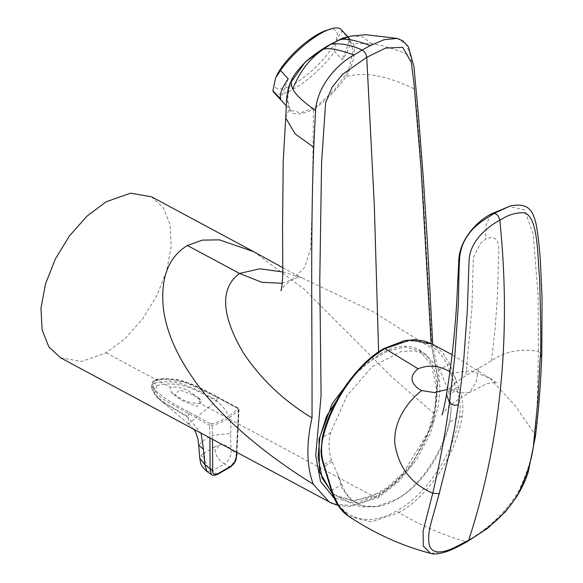 <?xml version="1.0" encoding="UTF-8"?>
<svg xmlns="http://www.w3.org/2000/svg" width="583" height="583" viewBox="0 0 583 583"><rect width="100%" height="100%" fill="white"/><g stroke="black" fill="none" stroke-linecap="round" stroke-linejoin="round"><path stroke-width="0.44" stroke-dasharray="2.92 2.19" d="M337.739 474.409L331.516 460.14C328.484 450.943 328.229 441.732 330.743 432.491L346.994 395.704L372.391 366.452L401.017 351.571L414.389 350.806L426.035 354.61L439.538 369.68C442.431 375.78 445.507 383.366 448.772 392.446L450.061 396.95L451.184 408.916C450.178 440.362 422.092 486.528 396.178 499.332L376.611 506.561L362.444 506.015L350.521 499.784L342.148 488.678L337.739 474.409L341.813 484.429L332.121 490.019L324.141 464.403C321.189 455.206 320.767 446.082 322.865 437.046C331.21 401.592 356.373 365.038 383.621 349.436C413.434 334.343 434.707 339.576 447.423 365.126L456.154 388.183L448.772 392.446M332.091 492.766L338.759 497.248L353.218 500.505L369.709 497.306L386.806 487.905L403.079 473.075L428.024 432.557L434.619 410.206L436.448 388.788L431.58 365.118L419.41 350.689L405.178 347.089L388.081 350.835L369.564 361.453L351.454 377.901M151.5 196.792L163.262 207.694L170.032 224.659L171.227 246.237L166.731 270.541L156.929 295.45L142.667 318.777L125.214 338.483L106.084 352.832L81.584 361.475L60.668 357.867M253.758 251.703L303.976 289.059L392.599 377.697L434.743 414.047C426.246 448.123 401.621 482.768 375.445 497.481L352.693 505.804L332.529 503.654M200.231 403.385L198.242 397.628L189.788 391.74C184.374 388.089 177.808 386.573 170.09 387.199L171.366 392.286L179.382 397.752C185.11 401.585 192.062 403.465 200.231 403.385L375.445 497.481L378.156 497.663L379.511 494.996L355.025 503.078L334.132 498.152M193.039 394.851L179.477 389.867L174.528 395.31L182.632 400.864L197.025 406.548L201.587 400.82L193.039 394.851M451.184 408.916L449.719 422.128A80.272 47.923 -61.8 0 1 397.125 499.216A80.272 47.923 -61.8 0 1 378.739 506.219A80.272 47.923 -61.8 0 1 341.813 484.429M275.817 77.568A41.437 12.673 136.9 0 0 297.25 81.933A41.437 12.673 136.9 0 0 333.556 45.197A41.437 12.673 136.9 0 0 326.072 30.491M273.893 92.5A46.042 14.087 136.9 0 0 298.03 86.313A46.042 14.087 136.9 0 0 334.555 51.53L342.316 59.816A46.042 14.087 -43.1 0 0 349.887 39.6L342.316 59.816M342.272 38.274L350.317 39.382L353.05 51.574L348.197 71.126L334.03 90.46L316.751 106.303L300.901 112.818L290.596 110.325L287.441 100.116L289.824 83.945M334.555 51.53C335.181 42.748 337.703 36.015 342.126 31.322L349.887 39.6M342.126 31.322A46.042 14.087 136.9 0 0 341.099 29.544M288.199 78.8L280.627 99.008M447.263 389.459L449.493 388.322L460.242 393L469.621 392.381L476.041 382.273L478.65 368.23L491.476 360.826C504.361 351.542 520.021 348.394 538.459 351.381L537.439 393.408C537.081 408.508 536.783 418.266 534.851 434.226C534.254 449.959 529.16 468.222 519.555 489.02C507.356 512.887 482.615 532.877 465.832 541.607C443.845 535.391 421.509 525.742 398.823 512.661L398.808 512.654C428.447 496.337 455.789 455.192 462.093 416.911C463.682 407.685 462.793 398.422 459.411 389.109L450.061 364.586L442.431 352.227L431.988 343.97M535.383 436.652L534.851 434.226L514.942 405.396L489.931 378.316L470.816 370.693L451.694 373.186L449.879 371.867M451.694 373.186C457.793 378.593 457.065 383.636 449.493 388.322M489.931 378.316L496.76 382.842C497.94 381.982 487.14 382.951 484.429 384.816L469.621 392.381L454.718 401.898C452.641 402.54 441.688 413.595 441.892 414.914M478.65 368.23L465.824 375.634L454.091 383.607L446.483 394.232M467.683 541.345L465.832 541.607L447.737 550.687L430.844 553.449M491.476 360.826L495.207 327.784L497.569 293.803L498.487 258.976C499.157 251.098 498.851 245.407 497.576 241.901C496.956 239.657 495.105 238.199 492.016 237.521C487.811 238.075 485.654 238.644 485.544 239.227L480.691 243.169L473.345 257.54L471.909 308.611L465.824 375.634M541.775 354.923L538.459 351.381L538.08 295.209L533.226 234.526L524.715 209.858L508.995 206.491M348.787 516.363L371.633 521.858L398.808 512.654L397.453 510.358C368.398 528.03 340.049 519.409 332.121 490.019A1.917 1.319 -16.5 0 0 331.64 491.294M458.748 387.323A1.917 0.525 -21 0 0 456.154 388.183L456.81 389.94C460.096 398.83 460.964 407.692 459.419 416.532C453.472 453.887 426.588 494.442 397.453 510.358M189.519 412.407L210.572 423.819A1.151 0.685 118.5 0 0 209.61 425.357L165.434 400.659L158.904 395.85L151.544 385.669L154.743 380.684L164.399 378.994L187.34 383.133L217.393 397.3L238.498 408.683A1.151 0.685 118.3 0 0 238.228 408.1L238.228 408.1A1.151 0.685 118.3 0 0 237.492 408.282L216.388 396.899C199.415 388.365 179.936 375.044 155.318 380.218C148.49 386.42 157.607 392.308 164.282 397.693C171.65 402.605 180.067 407.51 189.519 412.407L188.564 413.945L188.112 416.721L165.696 403.611L156.681 396.229L151.755 387.986C153.416 392.833 155.165 395.901 157.002 397.191L160.93 400.929L188.003 417.421L201.12 433.293M236.822 454.66A1.917 1.122 4.2 0 0 236.261 453.793C235.532 459.47 235.364 461.947 229.01 467.012L224.513 463.893C229.534 460.169 231.684 455.287 230.977 449.26L236.261 453.793L238.498 408.683L239.059 409.506L238.622 410.235C230.664 417.814 221.853 422.901 212.19 425.495L209.61 425.357L209.946 438.03M212.525 439.414L212.19 425.495A1.151 0.714 -104.8 0 0 211.6 423.95C221.088 421.414 229.738 416.422 237.543 408.967L237.492 408.282M210.572 423.819L211.6 423.95M236.589 452.335L238.622 410.235A1.151 0.583 -133.8 0 0 237.543 408.967M230.132 467.158A1.917 0.969 51.9 0 1 229.01 467.012L216.869 474.023L211.308 474.54M217.867 474.234A1.917 1.224 69.1 0 1 216.869 474.023L212.336 470.926L224.513 463.893C218.858 460.628 215.674 455.862 214.967 449.595L214.777 446.848L218.538 445.135C218.421 447.278 217.233 448.764 214.967 449.595M218.538 445.135C223.449 444.093 227.596 445.47 230.977 449.26L230.584 433.519L212.125 435.37L204.269 439.939L198.665 445.179M230.584 433.519C232.245 420.532 227.581 409.66 216.592 400.907L188.52 423.856L188.112 416.721M151.748 387.935L154.444 383.148C179.477 377.172 199.918 391.878 216.752 400.186L217.393 397.3L216.388 396.899M216.752 400.186L216.592 400.907C200.508 392.92 180.643 379.023 156.74 385.749L154.444 383.148M156.74 385.749L154.553 393.496L160.733 400.769M206.936 471.414L212.336 470.926C207.023 467.464 204.436 462.348 204.56 455.6C202.534 457.247 201.441 457.079 201.266 455.104L199.758 458.253M355.717 372.712L378.702 354.763C410.658 335.444 436.201 350.303 436.937 388.438C439.057 425.503 411.511 475.706 379.635 493.196L353.808 501.169L332.536 494.085M379.635 493.196L379.511 494.996L396.36 482.36L411.736 465.045L433.366 422.216L437.797 379.533L431.15 343.547M378.615 351.899L378.702 354.763M282.208 283.265L292.783 279.403L304.676 267.313L310.761 248.482L312.313 202.41L313.559 109.167C325.445 101.267 336.289 90.409 346.098 76.592C371.786 69.953 396.149 80.607 414.622 89.002L410.672 55.618C394.421 48.848 381.311 44.884 371.335 43.725L353.458 43.623C355.9 52.543 353.451 63.54 346.098 76.592M343.591 37.859L353.458 43.623M289.525 84.783L287.127 99.453L288.986 109.568C292.673 115.587 300.864 115.449 313.559 109.167M351.046 36.08L362.794 36.802L371.335 43.725M410.672 55.618L405.979 44.221L397.118 38.42M414.622 89.002C423.258 173.712 426.516 261.986 432.076 348.583L438.299 378.535L434.743 414.047M282.784 271.955L301.622 277.719L372.02 311.125L432.076 348.583M285.743 117.802L288.986 109.568M106.084 352.832L170.09 387.199M332.186 461.896L324.731 466.196A1.917 0.466 -18.5 0 0 324.119 466.794M459.411 389.109A1.917 0.503 -20.2 0 0 456.81 389.94L449.355 394.246M331.516 460.14L324.141 464.403A1.917 0.445 -17.8 0 0 323.521 464.972M330.743 432.491L322.865 437.046A1.917 0.619 13.5 0 0 322.355 437.323M490.959 214.048L486.2 224.819L485.544 239.227M450.061 364.586A1.917 1.385 -22.7 0 0 447.423 365.126L439.538 369.68M462.093 416.911A1.917 0.743 9.9 0 0 459.419 416.532L449.719 422.128M384.015 348.503L383.621 349.436M151.74 387.935L151.544 385.669C151.726 381.887 153.744 379.715 157.599 379.154C169.719 378.134 179.717 379.322 187.573 382.718C194.365 384.889 204.21 389.553 217.124 396.724L217.393 397.3M214.777 446.848L204.393 452.845L204.56 455.6M201.266 455.104L204.393 452.845M338.759 497.248L352.591 503.945C357.299 505.752 361.052 506.744 363.85 506.911L376.611 506.561A92.471 92.471 0 0 0 378.739 506.219M171.366 392.286L174.528 395.31M286.071 105.501L290.596 110.325M347.84 36.744L350.317 39.382M426.035 354.61L419.41 350.689M489.917 378.309L452.073 354.704M217.124 396.724L238.228 408.1L239.052 409.499M239.059 409.506L236.975 452.546M194.015 429.474L188.462 423.928M188.426 423.775L161.01 400.834M206.98 471.341L206.28 470.838M198.242 397.628L201.587 400.82M432.746 344.371L433.934 351.986L438.562 371.298L439.976 388.876L438.365 405.826L430.392 433.453L416.568 459.747L398.663 481.726L378.156 497.663L350.135 506.576L338.096 505.476M282.784 267.728L301.637 277.727L298.591 276.918L292.732 279.432C290.319 280.532 287.127 283.17 283.156 287.339L281.035 290.742"/><path stroke-width="0.87" d="M351.454 377.901L326.626 416.073L319.943 436.988L318.085 457.123L322.078 477.951L332.091 492.766M332.529 503.654L60.676 357.867L48.899 346.951L42.129 329.934L40.948 308.32L45.474 283.994L55.305 259.092L69.559 235.794L86.998 216.133L106.099 201.813L130.585 193.177L151.5 196.792L253.758 251.703M329.388 502.174L313.253 484.196C273.128 459.353 225.628 423.455 195.72 382.149C177.494 356.913 166.782 332.871 163.583 310.01C160.055 278.907 167.999 257.402 187.405 245.494L202.388 240.116L219.405 239.846L253.729 251.688L282.784 267.728M347.84 36.744L341.099 29.544A46.042 14.087 136.9 0 0 330.058 29.15L326.072 30.491A41.437 12.673 136.9 0 0 314.288 36.416A41.437 12.673 136.9 0 0 275.817 77.568L280.438 70.514L288.199 78.8A46.042 14.087 136.9 0 0 280.627 99.008L272.873 90.729A46.042 14.087 136.9 0 0 273.893 92.5L286.071 105.501M272.873 90.729L275.54 78.239M330.058 29.15A46.042 14.087 136.9 0 0 316.963 35.738A46.042 14.087 136.9 0 0 280.438 70.514M289.824 83.945L305.324 61.936L326.844 46.283L342.272 38.274L351.046 36.08M450.127 372.041C439.91 365.519 429.234 364.433 418.113 368.769L384.999 348.612C357.168 364.513 331.399 401.687 322.953 437.964C320.818 446.942 321.175 455.993 324.024 465.11L332.179 491.914L338.774 506.284L348.787 516.363C374.76 533.583 402.022 545.921 430.567 553.376L423.287 546.074L423.076 531.149L432.746 493.174C411.511 484.014 398.918 467.777 394.961 444.457C392.913 422.289 406.657 402.51 421.611 390.552L419.731 389.597C410.024 382.769 409.477 375.831 418.113 368.769M431.988 343.97L410.184 340.042L384.999 348.612L384.015 348.503L404.507 340.603L415.125 339.7L424.205 340.975L431.988 343.97L452.073 354.704M421.611 390.552L434.503 392.578L447.263 389.459M446.483 394.232L449.471 402.751C445.31 433.533 439.728 463.674 432.746 493.174L439.181 493.735L449.989 450.776L454.696 427.419L458.347 404.66C454.82 405.761 451.861 405.127 449.471 402.751L454.747 356.709L458.034 309.281C459.142 290.516 458.362 278.536 459.63 258.794C460.191 248.19 464.36 238.556 472.121 229.899C474.052 227.348 482.068 221.052 483.227 220.389L494.202 213.363L490.959 214.048C473.52 223.478 458.449 242.783 458.712 262.467L456.613 304.457C454.631 335.524 451.257 365.446 446.483 394.232C445.922 399.355 442.205 415.912 441.892 414.914L441.899 414.899M458.347 404.66C460.825 386.886 462.654 371.524 463.828 358.567L467.289 311.052L469.045 261.016C469.716 241.449 486.55 227.501 499.799 220.148C512.217 341.113 498.946 447.176 468.688 540.171C486.011 530.902 507.749 513.499 519.147 491.819C528.147 472.594 533.124 454.973 534.072 438.955L535.383 436.652L528.344 471.618C525.859 479.765 521.865 488.299 516.37 497.212L505.476 511.714L487.505 528.38L467.683 541.345L468.688 540.171L455.666 547.058C450.411 549.441 446.658 550.833 444.414 551.241C438.605 552.414 436.937 552.137 433.548 550.695C431.274 549.499 429.78 547.211 429.059 543.83C428.119 537.73 428.92 530.253 431.464 521.406L439.181 493.735M430.844 553.449L430.567 553.376C431.653 553.354 434.218 555.635 447.329 551.372C452.124 549.689 458.908 546.344 467.683 541.345M534.072 438.955L538.007 399.224L540.244 357.379L541.775 354.923L542.052 297.483L540.354 260.528C539.26 246.274 538.131 235.714 536.965 228.857C535.34 218.596 532.6 211.84 528.745 208.597C523.068 203.227 511.517 205.456 509.345 206.389L494.202 213.363C497.124 214.136 498.99 216.395 499.799 220.148C500.054 220.884 508.872 212.46 523.425 212.78C538.51 214.792 537.373 256.469 539.639 279.155C540.951 327.42 541.155 353.495 540.244 357.379M212.525 439.414L212.678 468.994C212.132 473.935 214.063 475.415 218.472 473.411L230.358 466.546C234.402 463.667 236.406 459.929 236.377 455.308L236.589 452.335M218.472 473.411A1.917 1.224 69.1 0 1 217.867 474.234C214.544 475.531 212.358 475.633 211.308 474.54L210.091 468.9L209.946 438.03M194.015 429.474L195.567 431.916L197.877 438.656L198.672 445.201L203.423 449.202L204.72 464.418L210.091 468.9A1.917 1.195 -179.3 0 0 212.678 468.994M201.12 433.293L203.423 449.202M198.665 445.201L199.758 458.26L204.72 464.418L206.936 471.414M332.536 494.085L319.484 471.793L319.025 439.13L332.237 403.676L355.717 372.712M334.132 498.152L320.526 481.398L315.695 455.556L321.087 395.544L319.783 279.716L321.59 162.577L325.613 102.717L332.121 87.122L342.644 74.325L366.751 57.302L374.315 205.376L378.615 351.899M343.547 37.873L330.853 44.206C340.479 42.923 350.922 44.869 362.167 50.036L353.983 55.006C338.891 49.497 328.717 47.573 323.478 49.22L330.853 44.206L339.758 39.819C345.085 38.121 355.273 40.038 370.322 45.576L362.167 50.036C364.769 51.705 366.299 54.132 366.751 57.302L385.56 48.09L402.678 47.354L411.328 62.323L413.952 83.194L421.101 168.851L431.15 343.547M330.853 44.206C324.323 47.638 317.13 52.47 309.274 58.679C303.823 62.986 294.765 73.261 292.054 79.069L289.525 84.783C288.643 86.532 287.667 91.028 286.61 98.272L285.743 117.802M339.758 39.819L350.813 36.124L365.709 34.689L397.118 38.412L384.153 39.673L370.322 45.576M187.405 245.494L239.54 273.434L259.85 268.799L282.784 271.955M313.253 484.196C306.52 465.89 306.104 443.794 312.022 417.894C284.103 401.089 261.366 379.635 243.803 353.531C229.294 329.344 213.582 292.491 239.54 273.434L261.789 282.303L282.208 283.265M292.054 79.069C290.786 82.159 291.034 85.49 292.79 89.068C299.582 71.673 309.813 58.387 323.478 49.22M292.79 89.068C295.399 94.482 302.992 101.631 315.578 110.522L313.734 147.251L295.217 133.952L285.736 118.079M353.983 55.006C336.529 64.4 317.079 86.801 315.578 110.522M312.022 417.894C312.342 327.901 310.294 238.928 313.734 147.251M348.787 516.363C341.084 511.393 335.371 503.042 331.64 491.294L331.64 491.294A1.917 1.319 -16.5 0 0 332.179 491.914M331.64 491.294L324.119 466.794A1.917 0.466 -18.5 0 0 324.614 466.932M324.119 466.794L323.521 464.972A1.917 0.445 -17.8 0 0 324.024 465.11M323.521 464.972C320.934 455.87 321.386 455.075 321 451.104L322.355 437.323A1.917 0.619 13.5 0 0 322.953 437.964M236.377 455.308A1.917 1.122 4.2 0 0 236.822 454.66L236.975 452.546M230.358 466.546A1.917 0.969 51.9 0 1 230.132 467.158L230.132 467.158C233.287 464.709 234.417 463.419 235.977 459.827L236.822 454.66M217.867 474.234L230.132 467.158M535.383 436.652C538.575 411.401 540.703 384.153 541.767 354.923M509.374 206.382L490.959 214.048M322.355 437.323C326.327 420.095 334.365 402.525 346.47 384.612C359.281 367.188 371.794 355.149 384.015 348.503M211.301 474.533L206.805 471.326M206.28 470.838L202.214 466.546L200.756 463.74L199.78 458.457M290.145 83.085L289.547 84.717M397.118 38.42L402.853 40.781L408.486 46.895L413.952 66.659L418.543 116.607L423.382 178.93L427.477 243.614L432.746 344.371M329.541 502.247L338.096 505.476M285.736 118.072L283.229 160.675L282.558 227.253L282.762 264.332C283.01 272.698 282.66 280.299 281.72 287.142L281.042 290.72"/></g></svg>
